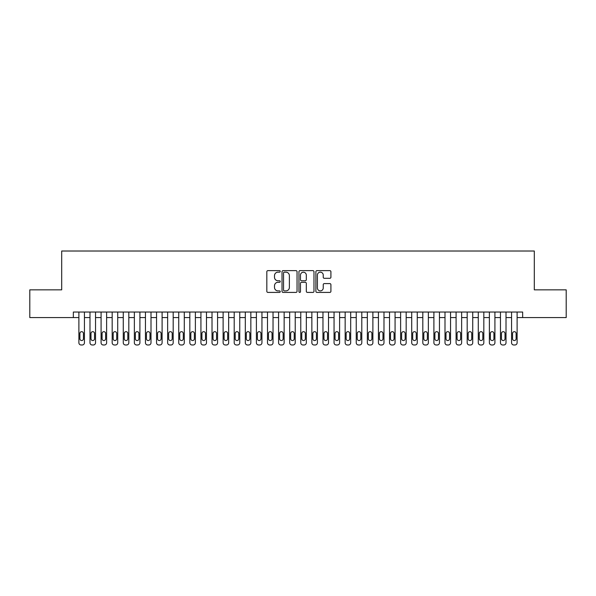 <?xml version="1.0" encoding="UTF-8"?>
<svg xmlns="http://www.w3.org/2000/svg" width="596" height="596" viewBox="0 0 596 596"><rect width="100%" height="100%" fill="white"/><g stroke="black" fill="none" stroke-linecap="round" stroke-linejoin="round"><path stroke-width="0.89" d="M280.247 271.396A0.76 0.76 0 0 0 279.487 270.636L267.917 270.636A1.088 1.088 0 0 0 266.829 271.724L266.829 291.325A1.088 1.088 0 0 0 267.917 292.413L279.487 292.413A0.76 0.76 0 0 0 280.247 291.653A0.76 0.76 0 0 0 279.487 290.893L277.989 290.893A3.487 3.487 0 0 1 274.503 287.406L274.503 285.775A3.487 3.487 0 0 1 277.989 282.288L279.487 282.288A0.76 0.76 0 0 0 280.247 281.528A0.76 0.76 0 0 0 279.487 280.761L277.989 280.761A3.487 3.487 0 0 1 274.503 277.282L274.503 275.643A3.487 3.487 0 0 1 277.989 272.163L279.487 272.163A0.76 0.76 0 0 0 280.247 271.396M329.826 278.31A1.088 1.088 0 0 0 330.914 277.222L330.914 271.724A1.088 1.088 0 0 0 329.826 270.636L316.975 270.636A1.088 1.088 0 0 0 315.887 271.724L315.887 291.325A1.088 1.088 0 0 0 316.975 292.413L329.826 292.413A1.088 1.088 0 0 0 330.914 291.325L330.914 284.687A1.088 1.088 0 0 0 329.826 283.592L324.328 283.592A1.088 1.088 0 0 0 323.233 284.687L323.233 287.98A2.913 2.913 0 0 1 320.32 290.893A2.913 2.913 0 0 1 317.407 287.98L317.407 275.076A2.913 2.913 0 0 1 320.32 272.163A2.913 2.913 0 0 1 323.233 275.076L323.233 277.222A1.088 1.088 0 0 0 324.328 278.31L329.826 278.31M73.345 317.579L29.8 317.579L29.8 289.842L61.693 289.842L61.693 251.013L534.307 251.013L534.307 289.842L566.2 289.842L566.2 317.579L522.655 317.579L522.655 312.036L73.345 312.036L73.345 317.579L78.888 317.579M297.046 271.724A1.088 1.088 0 0 0 295.959 270.636L283.107 270.636A1.088 1.088 0 0 0 282.02 271.724L282.02 291.325A1.088 1.088 0 0 0 283.107 292.413L295.959 292.413A1.088 1.088 0 0 0 297.046 291.325L297.046 271.724M300.041 270.636L312.893 270.636A1.088 1.088 0 0 1 313.98 271.724L313.98 291.325A1.088 1.088 0 0 1 312.893 292.413L307.394 292.413A1.088 1.088 0 0 1 306.307 291.325L306.307 283.376A1.088 1.088 0 0 0 305.212 282.288L301.569 282.288A1.088 1.088 0 0 0 300.481 283.376L300.481 291.653A0.76 0.76 0 0 1 299.714 292.413A0.76 0.76 0 0 1 298.954 291.653L298.954 271.724A1.088 1.088 0 0 1 300.041 270.636M84.438 312.036L84.438 342.767L84.438 317.579L89.989 317.579M95.531 312.036L95.531 342.767L95.531 317.579L101.082 317.579M106.624 312.036L106.624 342.767L106.624 317.579L112.175 317.579M117.717 312.036L117.717 342.767L117.717 317.579L123.268 317.579M128.818 312.036L128.818 342.767L128.818 317.579L134.361 317.579M139.911 312.036L139.911 342.767L139.911 317.579L145.454 317.579M151.004 312.036L151.004 342.767L151.004 317.579L156.547 317.579M162.097 312.036L162.097 342.767L162.097 317.579L167.647 317.579M173.19 312.036L173.19 342.767L173.19 317.579L178.74 317.579M184.283 312.036L184.283 342.767L184.283 317.579L189.833 317.579M195.376 312.036L195.376 342.767L195.376 317.579L200.927 317.579M206.477 312.036L206.477 342.767L206.477 317.579L212.02 317.579M217.57 312.036L217.57 342.767L217.57 317.579L223.113 317.579M228.663 312.036L228.663 342.767L228.663 317.579L234.206 317.579M239.756 312.036L239.756 342.767L239.756 317.579L245.306 317.579M250.849 312.036L250.849 342.767L250.849 317.579L256.399 317.579M261.942 312.036L261.942 342.767L261.942 317.579L267.492 317.579M273.035 312.036L273.035 342.767L273.035 317.579L278.585 317.579M284.136 312.036L284.136 342.767L284.136 317.579L289.678 317.579M295.229 312.036L295.229 342.767L295.229 317.579L300.771 317.579M306.322 312.036L306.322 342.767L306.322 317.579L311.864 317.579M317.415 312.036L317.415 342.767L317.415 317.579L322.965 317.579M328.508 312.036L328.508 342.767L328.508 317.579L334.058 317.579M339.601 312.036L339.601 342.767L339.601 317.579L345.151 317.579M350.694 312.036L350.694 342.767L350.694 317.579L356.244 317.579M361.794 312.036L361.794 342.767L361.794 317.579L367.337 317.579M372.887 312.036L372.887 342.767L372.887 317.579L378.43 317.579M383.98 312.036L383.98 342.767L383.98 317.579L389.523 317.579M395.073 312.036L395.073 342.767L395.073 317.579L400.624 317.579M406.167 312.036L406.167 342.767L406.167 317.579L411.717 317.579M417.26 312.036L417.26 342.767L417.26 317.579L422.81 317.579M428.353 312.036L428.353 342.767L428.353 317.579L433.903 317.579M439.453 312.036L439.453 342.767L439.453 317.579L444.996 317.579M450.546 312.036L450.546 342.767L450.546 317.579L456.089 317.579M461.639 312.036L461.639 342.767L461.639 317.579L467.182 317.579M472.732 312.036L472.732 342.767L472.732 317.579L478.283 317.579M483.825 312.036L483.825 342.767L483.825 317.579L489.376 317.579M494.918 312.036L494.918 342.767L494.918 317.579L500.469 317.579M506.011 312.036L506.011 342.767L506.011 317.579L511.562 317.579M517.112 312.036L517.112 342.767L517.112 317.579L522.655 317.579M284.307 272.163A0.76 0.76 0 0 0 283.547 272.923L283.547 290.125A0.76 0.76 0 0 0 284.307 290.893L285.886 290.893A3.487 3.487 0 0 0 289.373 287.406L289.373 275.643A3.487 3.487 0 0 0 285.886 272.163L284.307 272.163M306.307 275.129A2.913 2.913 0 0 0 303.394 272.216A2.913 2.913 0 0 0 300.481 275.129L300.481 279.673A1.088 1.088 0 0 0 301.569 280.761L305.212 280.761A1.088 1.088 0 0 0 306.307 279.673L306.307 275.129M79.886 338.774A1.773 1.773 90.3 0 0 81.667 340.547A1.773 1.773 90.3 0 0 83.44 338.774A1.773 1.773 -90.3 0 1 81.667 340.547A1.773 1.773 -90.3 0 1 79.886 338.774L79.886 333.447A1.773 1.773 -90.3 0 1 81.667 331.674A1.773 1.773 -90.3 0 1 83.44 333.447A1.773 1.773 90.3 0 0 81.667 331.674A1.773 1.773 90.3 0 0 79.886 333.447M78.888 312.036L78.888 342.767A2.22 2.22 89.7 0 0 81.108 344.987L82.218 344.987A2.22 2.22 89.7 0 0 84.438 342.767M83.44 333.447L83.44 338.774M90.987 338.774A1.773 1.773 90.3 0 0 92.76 340.547A1.773 1.773 90.3 0 0 94.533 338.774A1.773 1.773 -90.3 0 1 92.76 340.547A1.773 1.773 -90.3 0 1 90.987 338.774L90.987 333.447A1.773 1.773 -90.3 0 1 92.76 331.674A1.773 1.773 -90.3 0 1 94.533 333.447A1.773 1.773 90.3 0 0 92.76 331.674A1.773 1.773 90.3 0 0 90.987 333.447M102.08 338.774A1.773 1.773 90.3 0 0 103.853 340.547A1.773 1.773 90.3 0 0 105.626 338.774A1.773 1.773 -90.3 0 1 103.853 340.547A1.773 1.773 -90.3 0 1 102.08 338.774L102.08 333.447A1.773 1.773 -90.3 0 1 103.853 331.674A1.773 1.773 -90.3 0 1 105.626 333.447A1.773 1.773 90.3 0 0 103.853 331.674A1.773 1.773 90.3 0 0 102.08 333.447M113.173 338.774A1.773 1.773 90.3 0 0 114.946 340.547A1.773 1.773 90.3 0 0 116.719 338.774A1.773 1.773 -90.3 0 1 114.946 340.547A1.773 1.773 -90.3 0 1 113.173 338.774L113.173 333.447A1.773 1.773 -90.3 0 1 114.946 331.674A1.773 1.773 -90.3 0 1 116.719 333.447A1.773 1.773 90.3 0 0 114.946 331.674A1.773 1.773 90.3 0 0 113.173 333.447M124.266 338.774A1.773 1.773 90.3 0 0 126.039 340.547A1.773 1.773 90.3 0 0 127.82 338.774A1.773 1.773 -90.3 0 1 126.039 340.547A1.773 1.773 -90.3 0 1 124.266 338.774L124.266 333.447A1.773 1.773 -90.3 0 1 126.039 331.674A1.773 1.773 -90.3 0 1 127.82 333.447A1.773 1.773 90.3 0 0 126.039 331.674A1.773 1.773 90.3 0 0 124.266 333.447M89.989 312.036L89.989 342.767A2.22 2.22 89.7 0 0 92.201 344.987L93.311 344.987A2.22 2.22 89.7 0 0 95.531 342.767M94.533 333.447L94.533 338.774M101.082 312.036L101.082 342.767A2.22 2.22 89.7 0 0 103.302 344.987L104.404 344.987A2.22 2.22 89.7 0 0 106.624 342.767M105.626 333.447L105.626 338.774M112.175 312.036L112.175 342.767A2.22 2.22 89.7 0 0 114.395 344.987L115.505 344.987A2.22 2.22 89.7 0 0 117.717 342.767M116.719 333.447L116.719 338.774M123.268 312.036L123.268 342.767A2.22 2.22 89.7 0 0 125.488 344.987L126.598 344.987A2.22 2.22 89.7 0 0 128.818 342.767M127.82 333.447L127.82 338.774M135.359 338.774A1.773 1.773 90.3 0 0 137.132 340.547A1.773 1.773 90.3 0 0 138.913 338.774A1.773 1.773 -90.3 0 1 137.132 340.547A1.773 1.773 -90.3 0 1 135.359 338.774L135.359 333.447A1.773 1.773 -90.3 0 1 137.132 331.674A1.773 1.773 -90.3 0 1 138.913 333.447A1.773 1.773 90.3 0 0 137.132 331.674A1.773 1.773 90.3 0 0 135.359 333.447M134.361 312.036L134.361 342.767A2.22 2.22 89.7 0 0 136.581 344.987L137.691 344.987A2.22 2.22 89.7 0 0 139.911 342.767M138.913 333.447L138.913 338.774M146.452 338.774A1.773 1.773 90.3 0 0 148.233 340.547A1.773 1.773 90.3 0 0 150.006 338.774A1.773 1.773 -90.3 0 1 148.233 340.547A1.773 1.773 -90.3 0 1 146.452 338.774L146.452 333.447A1.773 1.773 -90.3 0 1 148.233 331.674A1.773 1.773 -90.3 0 1 150.006 333.447A1.773 1.773 90.3 0 0 148.233 331.674A1.773 1.773 90.3 0 0 146.452 333.447M145.454 312.036L145.454 342.767A2.22 2.22 89.7 0 0 147.674 344.987L148.784 344.987A2.22 2.22 89.7 0 0 151.004 342.767M150.006 333.447L150.006 338.774M157.545 338.774A1.773 1.773 90.3 0 0 159.326 340.547A1.773 1.773 90.3 0 0 161.099 338.774A1.773 1.773 -90.3 0 1 159.326 340.547A1.773 1.773 -90.3 0 1 157.545 338.774L157.545 333.447A1.773 1.773 -90.3 0 1 159.326 331.674A1.773 1.773 -90.3 0 1 161.099 333.447A1.773 1.773 90.3 0 0 159.326 331.674A1.773 1.773 90.3 0 0 157.545 333.447M156.547 312.036L156.547 342.767A2.22 2.22 89.7 0 0 158.767 344.987L159.877 344.987A2.22 2.22 89.7 0 0 162.097 342.767M161.099 333.447L161.099 338.774M168.646 338.774A1.773 1.773 90.3 0 0 170.419 340.547A1.773 1.773 90.3 0 0 172.192 338.774A1.773 1.773 -90.3 0 1 170.419 340.547A1.773 1.773 -90.3 0 1 168.646 338.774L168.646 333.447A1.773 1.773 -90.3 0 1 170.419 331.674A1.773 1.773 -90.3 0 1 172.192 333.447A1.773 1.773 90.3 0 0 170.419 331.674A1.773 1.773 90.3 0 0 168.646 333.447M167.647 312.036L167.647 342.767A2.22 2.22 89.7 0 0 169.86 344.987L170.97 344.987A2.22 2.22 89.7 0 0 173.19 342.767M172.192 333.447L172.192 338.774M179.739 338.774A1.773 1.773 90.3 0 0 181.512 340.547A1.773 1.773 90.3 0 0 183.285 338.774A1.773 1.773 -90.3 0 1 181.512 340.547A1.773 1.773 -90.3 0 1 179.739 338.774L179.739 333.447A1.773 1.773 -90.3 0 1 181.512 331.674A1.773 1.773 -90.3 0 1 183.285 333.447A1.773 1.773 90.3 0 0 181.512 331.674A1.773 1.773 90.3 0 0 179.739 333.447M190.832 338.774A1.773 1.773 90.3 0 0 192.605 340.547A1.773 1.773 90.3 0 0 194.378 338.774A1.773 1.773 -90.3 0 1 192.605 340.547A1.773 1.773 -90.3 0 1 190.832 338.774L190.832 333.447A1.773 1.773 -90.3 0 1 192.605 331.674A1.773 1.773 -90.3 0 1 194.378 333.447A1.773 1.773 90.3 0 0 192.605 331.674A1.773 1.773 90.3 0 0 190.832 333.447M201.925 338.774A1.773 1.773 90.3 0 0 203.698 340.547A1.773 1.773 90.3 0 0 205.478 338.774A1.773 1.773 -90.3 0 1 203.698 340.547A1.773 1.773 -90.3 0 1 201.925 338.774L201.925 333.447A1.773 1.773 -90.3 0 1 203.698 331.674A1.773 1.773 -90.3 0 1 205.478 333.447A1.773 1.773 90.3 0 0 203.698 331.674A1.773 1.773 90.3 0 0 201.925 333.447M213.018 338.774A1.773 1.773 90.3 0 0 214.791 340.547A1.773 1.773 90.3 0 0 216.571 338.774A1.773 1.773 -90.3 0 1 214.791 340.547A1.773 1.773 -90.3 0 1 213.018 338.774L213.018 333.447A1.773 1.773 -90.3 0 1 214.791 331.674A1.773 1.773 -90.3 0 1 216.571 333.447A1.773 1.773 90.3 0 0 214.791 331.674A1.773 1.773 90.3 0 0 213.018 333.447M224.111 338.774A1.773 1.773 90.3 0 0 225.891 340.547A1.773 1.773 90.3 0 0 227.665 338.774A1.773 1.773 -90.3 0 1 225.891 340.547A1.773 1.773 -90.3 0 1 224.111 338.774L224.111 333.447A1.773 1.773 -90.3 0 1 225.891 331.674A1.773 1.773 -90.3 0 1 227.665 333.447A1.773 1.773 90.3 0 0 225.891 331.674A1.773 1.773 90.3 0 0 224.111 333.447M235.204 338.774A1.773 1.773 90.3 0 0 236.985 340.547A1.773 1.773 90.3 0 0 238.758 338.774A1.773 1.773 -90.3 0 1 236.985 340.547A1.773 1.773 -90.3 0 1 235.204 338.774L235.204 333.447A1.773 1.773 -90.3 0 1 236.985 331.674A1.773 1.773 -90.3 0 1 238.758 333.447A1.773 1.773 90.3 0 0 236.985 331.674A1.773 1.773 90.3 0 0 235.204 333.447M246.304 338.774A1.773 1.773 90.3 0 0 248.078 340.547A1.773 1.773 90.3 0 0 249.851 338.774A1.773 1.773 -90.3 0 1 248.078 340.547A1.773 1.773 -90.3 0 1 246.304 338.774L246.304 333.447A1.773 1.773 -90.3 0 1 248.078 331.674A1.773 1.773 -90.3 0 1 249.851 333.447A1.773 1.773 90.3 0 0 248.078 331.674A1.773 1.773 90.3 0 0 246.304 333.447M257.397 338.774A1.773 1.773 90.3 0 0 259.171 340.547A1.773 1.773 90.3 0 0 260.944 338.774A1.773 1.773 -90.3 0 1 259.171 340.547A1.773 1.773 -90.3 0 1 257.397 338.774L257.397 333.447A1.773 1.773 -90.3 0 1 259.171 331.674A1.773 1.773 -90.3 0 1 260.944 333.447A1.773 1.773 90.3 0 0 259.171 331.674A1.773 1.773 90.3 0 0 257.397 333.447M268.491 338.774A1.773 1.773 90.3 0 0 270.264 340.547A1.773 1.773 90.3 0 0 272.037 338.774A1.773 1.773 -90.3 0 1 270.264 340.547A1.773 1.773 -90.3 0 1 268.491 338.774L268.491 333.447A1.773 1.773 -90.3 0 1 270.264 331.674A1.773 1.773 -90.3 0 1 272.037 333.447A1.773 1.773 90.3 0 0 270.264 331.674A1.773 1.773 90.3 0 0 268.491 333.447M279.584 338.774A1.773 1.773 90.3 0 0 281.357 340.547A1.773 1.773 90.3 0 0 283.137 338.774A1.773 1.773 -90.3 0 1 281.357 340.547A1.773 1.773 -90.3 0 1 279.584 338.774L279.584 333.447A1.773 1.773 -90.3 0 1 281.357 331.674A1.773 1.773 -90.3 0 1 283.137 333.447A1.773 1.773 90.3 0 0 281.357 331.674A1.773 1.773 90.3 0 0 279.584 333.447M290.677 338.774A1.773 1.773 90.3 0 0 292.45 340.547A1.773 1.773 90.3 0 0 294.23 338.774A1.773 1.773 -90.3 0 1 292.45 340.547A1.773 1.773 -90.3 0 1 290.677 338.774L290.677 333.447A1.773 1.773 -90.3 0 1 292.45 331.674A1.773 1.773 -90.3 0 1 294.23 333.447A1.773 1.773 90.3 0 0 292.45 331.674A1.773 1.773 90.3 0 0 290.677 333.447M301.77 338.774A1.773 1.773 90.3 0 0 303.55 340.547A1.773 1.773 90.3 0 0 305.323 338.774A1.773 1.773 -90.3 0 1 303.55 340.547A1.773 1.773 -90.3 0 1 301.77 338.774L301.77 333.447A1.773 1.773 -90.3 0 1 303.55 331.674A1.773 1.773 -90.3 0 1 305.323 333.447A1.773 1.773 90.3 0 0 303.55 331.674A1.773 1.773 90.3 0 0 301.77 333.447M178.74 312.036L178.74 342.767A2.22 2.22 89.7 0 0 180.96 344.987L182.063 344.987A2.22 2.22 89.7 0 0 184.283 342.767M183.285 333.447L183.285 338.774M189.833 312.036L189.833 342.767A2.22 2.22 89.7 0 0 192.054 344.987L193.164 344.987A2.22 2.22 89.7 0 0 195.376 342.767M194.378 333.447L194.378 338.774M200.927 312.036L200.927 342.767A2.22 2.22 89.7 0 0 203.147 344.987L204.257 344.987A2.22 2.22 89.7 0 0 206.477 342.767M205.478 333.447L205.478 338.774M212.02 312.036L212.02 342.767A2.22 2.22 89.7 0 0 214.24 344.987L215.35 344.987A2.22 2.22 89.7 0 0 217.57 342.767M216.571 333.447L216.571 338.774M223.113 312.036L223.113 342.767A2.22 2.22 89.7 0 0 225.333 344.987L226.443 344.987A2.22 2.22 89.7 0 0 228.663 342.767M227.665 333.447L227.665 338.774M234.206 312.036L234.206 342.767A2.22 2.22 89.7 0 0 236.426 344.987L237.536 344.987A2.22 2.22 89.7 0 0 239.756 342.767M238.758 333.447L238.758 338.774M245.306 312.036L245.306 342.767A2.22 2.22 89.7 0 0 247.519 344.987L248.629 344.987A2.22 2.22 89.7 0 0 250.849 342.767M249.851 333.447L249.851 338.774M256.399 312.036L256.399 342.767A2.22 2.22 89.7 0 0 258.619 344.987L259.722 344.987A2.22 2.22 89.7 0 0 261.942 342.767M260.944 333.447L260.944 338.774M267.492 312.036L267.492 342.767A2.22 2.22 89.7 0 0 269.712 344.987L270.822 344.987A2.22 2.22 89.7 0 0 273.035 342.767M272.037 333.447L272.037 338.774M278.585 312.036L278.585 342.767A2.22 2.22 89.7 0 0 280.805 344.987L281.915 344.987A2.22 2.22 89.7 0 0 284.136 342.767M283.137 333.447L283.137 338.774M289.678 312.036L289.678 342.767A2.22 2.22 89.7 0 0 291.898 344.987L293.009 344.987A2.22 2.22 89.7 0 0 295.229 342.767M294.23 333.447L294.23 338.774M300.771 312.036L300.771 342.767A2.22 2.22 89.7 0 0 302.991 344.987L304.102 344.987A2.22 2.22 89.7 0 0 306.322 342.767M305.323 333.447L305.323 338.774M312.863 338.774A1.773 1.773 90.3 0 0 314.643 340.547A1.773 1.773 90.3 0 0 316.416 338.774A1.773 1.773 -90.3 0 1 314.643 340.547A1.773 1.773 -90.3 0 1 312.863 338.774L312.863 333.447A1.773 1.773 -90.3 0 1 314.643 331.674A1.773 1.773 -90.3 0 1 316.416 333.447A1.773 1.773 90.3 0 0 314.643 331.674A1.773 1.773 90.3 0 0 312.863 333.447M323.963 338.774A1.773 1.773 90.3 0 0 325.736 340.547A1.773 1.773 90.3 0 0 327.509 338.774A1.773 1.773 -90.3 0 1 325.736 340.547A1.773 1.773 -90.3 0 1 323.963 338.774L323.963 333.447A1.773 1.773 -90.3 0 1 325.736 331.674A1.773 1.773 -90.3 0 1 327.509 333.447A1.773 1.773 90.3 0 0 325.736 331.674A1.773 1.773 90.3 0 0 323.963 333.447M335.056 338.774A1.773 1.773 90.3 0 0 336.829 340.547A1.773 1.773 90.3 0 0 338.603 338.774A1.773 1.773 -90.3 0 1 336.829 340.547A1.773 1.773 -90.3 0 1 335.056 338.774L335.056 333.447A1.773 1.773 -90.3 0 1 336.829 331.674A1.773 1.773 -90.3 0 1 338.603 333.447A1.773 1.773 90.3 0 0 336.829 331.674A1.773 1.773 90.3 0 0 335.056 333.447M346.149 338.774A1.773 1.773 90.3 0 0 347.922 340.547A1.773 1.773 90.3 0 0 349.696 338.774A1.773 1.773 -90.3 0 1 347.922 340.547A1.773 1.773 -90.3 0 1 346.149 338.774L346.149 333.447A1.773 1.773 -90.3 0 1 347.922 331.674A1.773 1.773 -90.3 0 1 349.696 333.447A1.773 1.773 90.3 0 0 347.922 331.674A1.773 1.773 90.3 0 0 346.149 333.447M311.864 312.036L311.864 342.767A2.22 2.22 89.7 0 0 314.085 344.987L315.195 344.987A2.22 2.22 89.7 0 0 317.415 342.767M316.416 333.447L316.416 338.774M322.965 312.036L322.965 342.767A2.22 2.22 89.7 0 0 325.178 344.987L326.288 344.987A2.22 2.22 89.7 0 0 328.508 342.767M327.509 333.447L327.509 338.774M334.058 312.036L334.058 342.767A2.22 2.22 89.7 0 0 336.278 344.987L337.381 344.987A2.22 2.22 89.7 0 0 339.601 342.767M338.603 333.447L338.603 338.774M345.151 312.036L345.151 342.767A2.22 2.22 89.7 0 0 347.371 344.987L348.481 344.987A2.22 2.22 89.7 0 0 350.694 342.767M349.696 333.447L349.696 338.774M357.242 338.774A1.773 1.773 90.3 0 0 359.015 340.547A1.773 1.773 90.3 0 0 360.796 338.774A1.773 1.773 -90.3 0 1 359.015 340.547A1.773 1.773 -90.3 0 1 357.242 338.774L357.242 333.447A1.773 1.773 -90.3 0 1 359.015 331.674A1.773 1.773 -90.3 0 1 360.796 333.447A1.773 1.773 90.3 0 0 359.015 331.674A1.773 1.773 90.3 0 0 357.242 333.447M356.244 312.036L356.244 342.767A2.22 2.22 89.7 0 0 358.464 344.987L359.574 344.987A2.22 2.22 89.7 0 0 361.794 342.767M360.796 333.447L360.796 338.774M368.335 338.774A1.773 1.773 90.3 0 0 370.109 340.547A1.773 1.773 90.3 0 0 371.889 338.774A1.773 1.773 -90.3 0 1 370.109 340.547A1.773 1.773 -90.3 0 1 368.335 338.774L368.335 333.447A1.773 1.773 -90.3 0 1 370.109 331.674A1.773 1.773 -90.3 0 1 371.889 333.447A1.773 1.773 90.3 0 0 370.109 331.674A1.773 1.773 90.3 0 0 368.335 333.447M367.337 312.036L367.337 342.767A2.22 2.22 89.7 0 0 369.557 344.987L370.667 344.987A2.22 2.22 89.7 0 0 372.887 342.767M371.889 333.447L371.889 338.774M379.428 338.774A1.773 1.773 90.3 0 0 381.209 340.547A1.773 1.773 90.3 0 0 382.982 338.774A1.773 1.773 -90.3 0 1 381.209 340.547A1.773 1.773 -90.3 0 1 379.428 338.774L379.428 333.447A1.773 1.773 -90.3 0 1 381.209 331.674A1.773 1.773 -90.3 0 1 382.982 333.447A1.773 1.773 90.3 0 0 381.209 331.674A1.773 1.773 90.3 0 0 379.428 333.447M378.43 312.036L378.43 342.767A2.22 2.22 89.7 0 0 380.65 344.987L381.76 344.987A2.22 2.22 89.7 0 0 383.98 342.767M382.982 333.447L382.982 338.774M390.522 338.774A1.773 1.773 90.3 0 0 392.302 340.547A1.773 1.773 90.3 0 0 394.075 338.774A1.773 1.773 -90.3 0 1 392.302 340.547A1.773 1.773 -90.3 0 1 390.522 338.774L390.522 333.447A1.773 1.773 -90.3 0 1 392.302 331.674A1.773 1.773 -90.3 0 1 394.075 333.447A1.773 1.773 90.3 0 0 392.302 331.674A1.773 1.773 90.3 0 0 390.522 333.447M389.523 312.036L389.523 342.767A2.22 2.22 89.7 0 0 391.743 344.987L392.853 344.987A2.22 2.22 89.7 0 0 395.073 342.767M394.075 333.447L394.075 338.774M401.622 338.774A1.773 1.773 90.3 0 0 403.395 340.547A1.773 1.773 90.3 0 0 405.168 338.774A1.773 1.773 -90.3 0 1 403.395 340.547A1.773 1.773 -90.3 0 1 401.622 338.774L401.622 333.447A1.773 1.773 -90.3 0 1 403.395 331.674A1.773 1.773 -90.3 0 1 405.168 333.447A1.773 1.773 90.3 0 0 403.395 331.674A1.773 1.773 90.3 0 0 401.622 333.447M400.624 312.036L400.624 342.767A2.22 2.22 89.7 0 0 402.836 344.987L403.946 344.987A2.22 2.22 89.7 0 0 406.167 342.767M405.168 333.447L405.168 338.774M412.715 338.774A1.773 1.773 90.3 0 0 414.488 340.547A1.773 1.773 90.3 0 0 416.261 338.774A1.773 1.773 -90.3 0 1 414.488 340.547A1.773 1.773 -90.3 0 1 412.715 338.774L412.715 333.447A1.773 1.773 -90.3 0 1 414.488 331.674A1.773 1.773 -90.3 0 1 416.261 333.447A1.773 1.773 90.3 0 0 414.488 331.674A1.773 1.773 90.3 0 0 412.715 333.447M411.717 312.036L411.717 342.767A2.22 2.22 89.7 0 0 413.937 344.987L415.04 344.987A2.22 2.22 89.7 0 0 417.26 342.767M416.261 333.447L416.261 338.774M423.808 338.774A1.773 1.773 90.3 0 0 425.581 340.547A1.773 1.773 90.3 0 0 427.354 338.774A1.773 1.773 -90.3 0 1 425.581 340.547A1.773 1.773 -90.3 0 1 423.808 338.774L423.808 333.447A1.773 1.773 -90.3 0 1 425.581 331.674A1.773 1.773 -90.3 0 1 427.354 333.447A1.773 1.773 90.3 0 0 425.581 331.674A1.773 1.773 90.3 0 0 423.808 333.447M422.81 312.036L422.81 342.767A2.22 2.22 89.7 0 0 425.03 344.987L426.14 344.987A2.22 2.22 89.7 0 0 428.353 342.767M427.354 333.447L427.354 338.774M434.901 338.774A1.773 1.773 90.3 0 0 436.674 340.547A1.773 1.773 90.3 0 0 438.455 338.774A1.773 1.773 -90.3 0 1 436.674 340.547A1.773 1.773 -90.3 0 1 434.901 338.774L434.901 333.447A1.773 1.773 -90.3 0 1 436.674 331.674A1.773 1.773 -90.3 0 1 438.455 333.447A1.773 1.773 90.3 0 0 436.674 331.674A1.773 1.773 90.3 0 0 434.901 333.447M433.903 312.036L433.903 342.767A2.22 2.22 89.7 0 0 436.123 344.987L437.233 344.987A2.22 2.22 89.7 0 0 439.453 342.767M438.455 333.447L438.455 338.774M445.994 338.774A1.773 1.773 90.3 0 0 447.767 340.547A1.773 1.773 90.3 0 0 449.548 338.774A1.773 1.773 -90.3 0 1 447.767 340.547A1.773 1.773 -90.3 0 1 445.994 338.774L445.994 333.447A1.773 1.773 -90.3 0 1 447.767 331.674A1.773 1.773 -90.3 0 1 449.548 333.447A1.773 1.773 90.3 0 0 447.767 331.674A1.773 1.773 90.3 0 0 445.994 333.447M444.996 312.036L444.996 342.767A2.22 2.22 89.7 0 0 447.216 344.987L448.326 344.987A2.22 2.22 89.7 0 0 450.546 342.767M449.548 333.447L449.548 338.774M457.087 338.774A1.773 1.773 90.3 0 0 458.868 340.547A1.773 1.773 90.3 0 0 460.641 338.774A1.773 1.773 -90.3 0 1 458.868 340.547A1.773 1.773 -90.3 0 1 457.087 338.774L457.087 333.447A1.773 1.773 -90.3 0 1 458.868 331.674A1.773 1.773 -90.3 0 1 460.641 333.447A1.773 1.773 90.3 0 0 458.868 331.674A1.773 1.773 90.3 0 0 457.087 333.447M456.089 312.036L456.089 342.767A2.22 2.22 89.7 0 0 458.309 344.987L459.419 344.987A2.22 2.22 89.7 0 0 461.639 342.767M460.641 333.447L460.641 338.774M468.18 338.774A1.773 1.773 90.3 0 0 469.961 340.547A1.773 1.773 90.3 0 0 471.734 338.774A1.773 1.773 -90.3 0 1 469.961 340.547A1.773 1.773 -90.3 0 1 468.18 338.774L468.18 333.447A1.773 1.773 -90.3 0 1 469.961 331.674A1.773 1.773 -90.3 0 1 471.734 333.447A1.773 1.773 90.3 0 0 469.961 331.674A1.773 1.773 90.3 0 0 468.18 333.447M467.182 312.036L467.182 342.767A2.22 2.22 89.7 0 0 469.402 344.987L470.512 344.987A2.22 2.22 89.7 0 0 472.732 342.767M471.734 333.447L471.734 338.774M479.281 338.774A1.773 1.773 90.3 0 0 481.054 340.547A1.773 1.773 90.3 0 0 482.827 338.774A1.773 1.773 -90.3 0 1 481.054 340.547A1.773 1.773 -90.3 0 1 479.281 338.774L479.281 333.447A1.773 1.773 -90.3 0 1 481.054 331.674A1.773 1.773 -90.3 0 1 482.827 333.447A1.773 1.773 90.3 0 0 481.054 331.674A1.773 1.773 90.3 0 0 479.281 333.447M478.283 312.036L478.283 342.767A2.22 2.22 89.7 0 0 480.495 344.987L481.605 344.987A2.22 2.22 89.7 0 0 483.825 342.767M482.827 333.447L482.827 338.774M490.374 338.774A1.773 1.773 90.3 0 0 492.147 340.547A1.773 1.773 90.3 0 0 493.92 338.774A1.773 1.773 -90.3 0 1 492.147 340.547A1.773 1.773 -90.3 0 1 490.374 338.774L490.374 333.447A1.773 1.773 -90.3 0 1 492.147 331.674A1.773 1.773 -90.3 0 1 493.92 333.447A1.773 1.773 90.3 0 0 492.147 331.674A1.773 1.773 90.3 0 0 490.374 333.447M489.376 312.036L489.376 342.767A2.22 2.22 89.7 0 0 491.596 344.987L492.698 344.987A2.22 2.22 89.7 0 0 494.918 342.767M493.92 333.447L493.92 338.774M501.467 338.774A1.773 1.773 90.3 0 0 503.24 340.547A1.773 1.773 90.3 0 0 505.013 338.774A1.773 1.773 -90.3 0 1 503.24 340.547A1.773 1.773 -90.3 0 1 501.467 338.774L501.467 333.447A1.773 1.773 -90.3 0 1 503.24 331.674A1.773 1.773 -90.3 0 1 505.013 333.447A1.773 1.773 90.3 0 0 503.24 331.674A1.773 1.773 90.3 0 0 501.467 333.447M500.469 312.036L500.469 342.767A2.22 2.22 89.7 0 0 502.689 344.987L503.799 344.987A2.22 2.22 89.7 0 0 506.011 342.767M505.013 333.447L505.013 338.774M512.56 338.774A1.773 1.773 90.3 0 0 514.333 340.547A1.773 1.773 90.3 0 0 516.114 338.774A1.773 1.773 -90.3 0 1 514.333 340.547A1.773 1.773 -90.3 0 1 512.56 338.774L512.56 333.447A1.773 1.773 -90.3 0 1 514.333 331.674A1.773 1.773 -90.3 0 1 516.114 333.447A1.773 1.773 90.3 0 0 514.333 331.674A1.773 1.773 90.3 0 0 512.56 333.447M511.562 312.036L511.562 342.767A2.22 2.22 89.7 0 0 513.782 344.987L514.892 344.987A2.22 2.22 89.7 0 0 517.112 342.767M516.114 333.447L516.114 338.774"/></g></svg>
